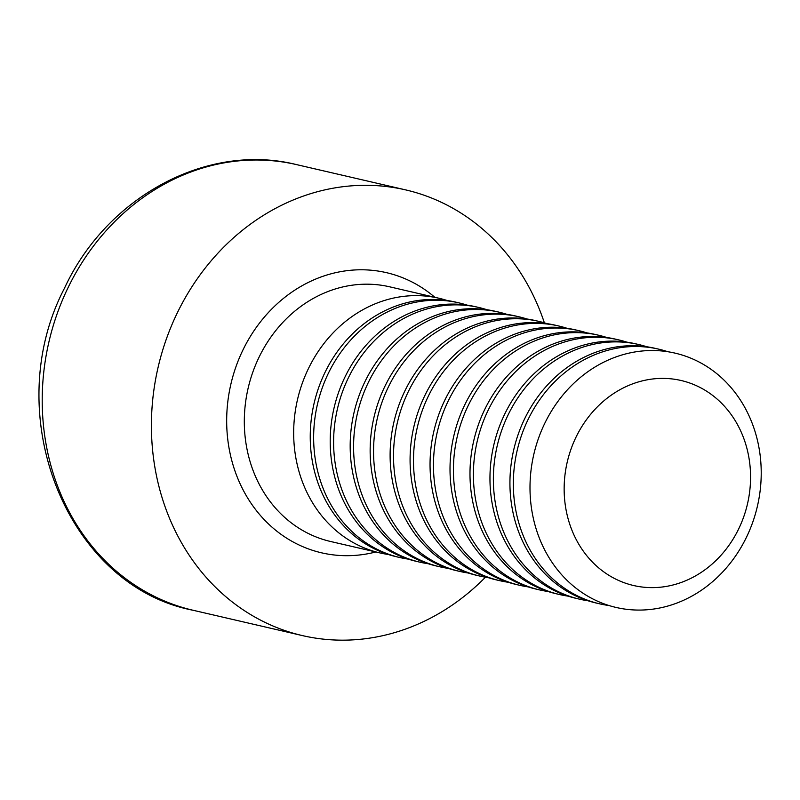 <?xml version="1.0" encoding="UTF-8"?>
<svg xmlns="http://www.w3.org/2000/svg" width="800" height="800" viewBox="0 0 800 800"><rect width="100%" height="100%" fill="white"/><g stroke="black" fill="none" stroke-linecap="round" stroke-linejoin="round"><path stroke-width="1.2" d="M485.44 577.2A228.75 201.12 -77 0 1 302.39 635.59A228.75 201.12 -77 0 1 158.09 367.34A228.75 201.12 -77 0 1 405.65 189.89A228.75 201.12 -77 0 1 458.02 211.25A228.75 201.12 -77 0 1 544.38 322.84M388.3 554.49A130.71 114.93 -77 0 1 379.93 552.92A130.71 114.93 -77 0 1 310.07 365.31A130.71 114.93 -77 0 1 438.94 298.24A130.71 114.93 -77 0 1 447.15 300.51M408.27 559.12A130.71 114.93 -77 0 1 399.9 557.55L396.5 556.76A130.71 114.93 -77 0 1 326.64 369.15A130.71 114.93 -77 0 1 455.51 302.08L458.91 302.87A130.71 114.93 -77 0 1 467.12 305.13M399.9 557.55A130.71 114.93 -77 0 1 330.04 369.94A130.71 114.93 -77 0 1 458.91 302.87M428.24 563.74A130.71 114.93 -77 0 1 419.87 562.17L416.47 561.39A130.71 114.93 -77 0 1 346.61 373.77A130.71 114.93 -77 0 1 475.48 306.7L478.88 307.49A130.71 114.93 -77 0 1 487.08 309.76M419.87 562.17A130.71 114.93 -77 0 1 350.01 374.56A130.71 114.93 -77 0 1 478.88 307.49M448.21 568.37A130.71 114.93 -77 0 1 439.84 566.8L436.44 566.01A130.71 114.93 -77 0 1 366.58 378.4A130.71 114.93 -77 0 1 495.45 311.33L498.85 312.12A130.71 114.93 -77 0 1 507.05 314.39M439.84 566.8A130.71 114.93 -77 0 1 369.98 379.19A130.71 114.93 -77 0 1 498.85 312.12M468.18 573A130.71 114.93 -77 0 1 459.81 571.43L456.41 570.64A130.71 114.93 -77 0 1 386.55 383.03A130.71 114.93 -77 0 1 515.42 315.96L518.82 316.75A130.71 114.93 -77 0 1 527.02 319.01M459.81 571.43A130.71 114.93 -77 0 1 389.95 383.82A130.71 114.93 -77 0 1 518.82 316.75M488.15 577.63A130.71 114.93 -77 0 1 479.78 576.06L476.38 575.27A130.71 114.93 -77 0 1 406.52 387.65A130.71 114.93 -77 0 1 535.39 320.58L538.79 321.37A130.71 114.93 -77 0 1 546.99 323.64M479.78 576.06A130.71 114.93 -77 0 1 409.92 388.44A130.71 114.93 -77 0 1 538.79 321.37M508.12 582.25A130.71 114.93 -77 0 1 499.75 580.68L496.35 579.89A130.71 114.93 -77 0 1 426.48 392.28A130.71 114.93 -77 0 1 555.36 325.21L558.76 326A130.71 114.93 -77 0 1 566.96 328.27M499.75 580.68A130.71 114.93 -77 0 1 429.89 393.07A130.71 114.93 -77 0 1 558.76 326M528.09 586.88A130.71 114.93 -77 0 1 519.72 585.31L516.32 584.52A130.71 114.93 -77 0 1 446.45 396.91A130.71 114.93 -77 0 1 575.33 329.84L578.73 330.63A130.71 114.93 -77 0 1 586.93 332.9M519.72 585.31A130.71 114.93 -77 0 1 449.86 397.7A130.71 114.93 -77 0 1 578.73 330.63M548.06 591.51A130.71 114.93 -77 0 1 539.69 589.94L536.29 589.15A130.71 114.93 -77 0 1 466.42 401.53A130.71 114.93 -77 0 1 595.3 334.47L598.7 335.25A130.71 114.93 -77 0 1 606.9 337.52M539.69 589.94A130.71 114.93 -77 0 1 469.83 402.32A130.71 114.93 -77 0 1 598.7 335.25M568.03 596.13A130.71 114.93 -77 0 1 559.66 594.56L556.26 593.77A130.71 114.93 -77 0 1 486.39 406.16A130.71 114.93 -77 0 1 615.27 339.09L618.67 339.88A130.71 114.93 -77 0 1 626.87 342.15M559.66 594.56A130.71 114.93 -77 0 1 489.8 406.95A130.71 114.93 -77 0 1 618.67 339.88M588 600.76A130.71 114.93 -77 0 1 579.63 599.19L576.23 598.4A130.71 114.93 -77 0 1 506.36 410.79A130.71 114.93 -77 0 1 635.24 343.72L638.64 344.51A130.71 114.93 -77 0 1 646.84 346.78M579.63 599.19A130.71 114.93 -77 0 1 509.77 411.58A130.71 114.93 -77 0 1 638.64 344.51M609.02 605.53A130.71 114.93 -77 0 1 599.6 603.82L596.2 603.03A130.71 114.93 -77 0 1 526.33 415.42A130.71 114.93 -77 0 1 655.21 348.35L658.61 349.13A130.71 114.93 -77 0 1 667.82 351.73M599.6 603.82A130.71 114.93 -77 0 1 529.74 416.2A130.71 114.93 -77 0 1 658.61 349.13M744.84 540.49A130.53 114.77 103 0 0 704.96 365.33A130.53 114.77 103 0 0 546.38 420.11A130.53 114.77 103 0 0 586.27 595.27A130.53 114.77 103 0 0 744.84 540.49M705.2 390.34A105.22 92.52 -77 0 1 702.72 571.38A105.22 92.52 -77 0 1 564.16 487.34A105.22 92.52 -77 0 1 705.2 390.34M405.65 189.89L296.45 164.59A228.75 201.12 103 0 0 48.89 342.04A228.75 201.12 103 0 0 193.19 610.29L302.39 635.59M375.82 551.97A143.79 126.42 -77 0 1 288.65 539.39A143.79 126.42 -77 0 1 249.86 337.24A143.79 126.42 -77 0 1 434.83 297.29M438.94 298.24L389.59 286.8A130.71 114.93 103 0 0 260.72 353.87A130.71 114.93 103 0 0 300.66 529.28A130.71 114.93 103 0 0 330.58 541.49L379.93 552.92M296.45 164.59C207.69 142.29 106.95 196.39 64.48 288.22C-1.28 414.18 66.54 586 193.19 610.29"/></g></svg>
